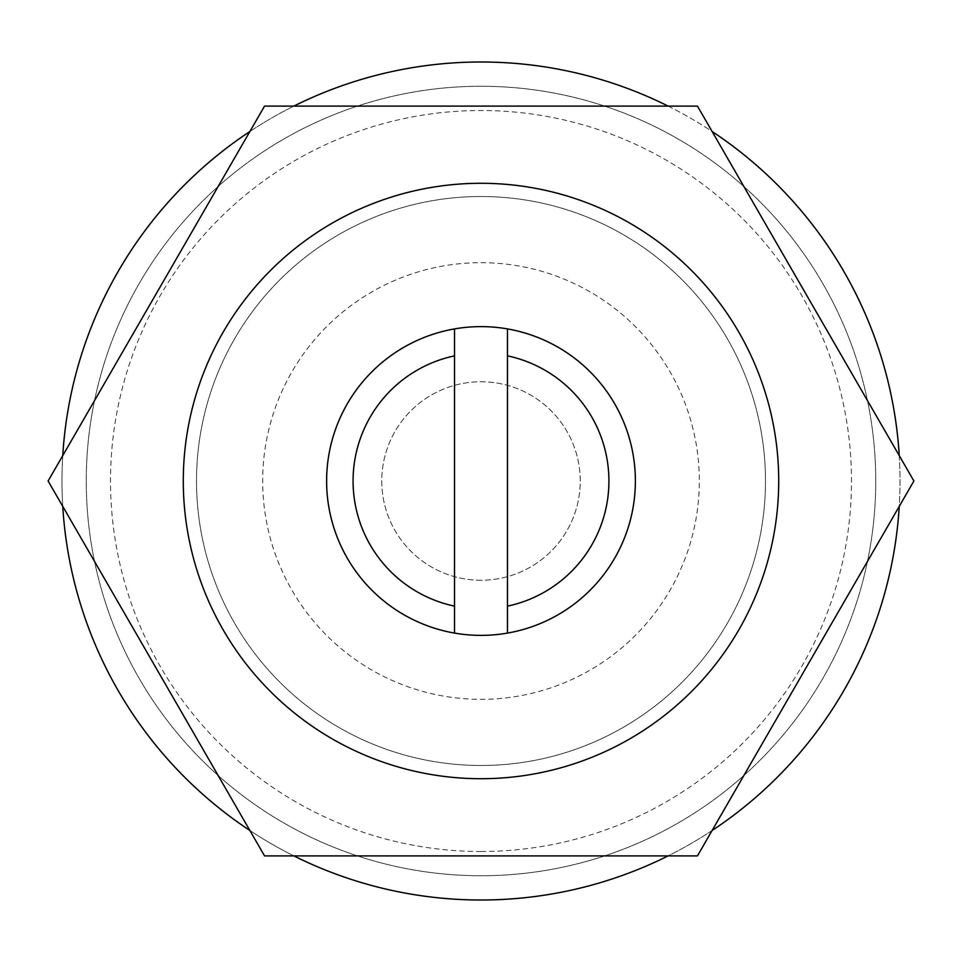 <?xml version="1.0" encoding="UTF-8"?>
<svg xmlns="http://www.w3.org/2000/svg" width="962" height="962" viewBox="0 0 962 962"><rect width="100%" height="100%" fill="white"/><g stroke="black" fill="none" stroke-linecap="round" stroke-linejoin="round"><path stroke-width="0.72" stroke-dasharray="4.81 3.61" d="M481 580.242A99.242 99.242 0 0 1 381.758 481A99.242 99.242 0 0 1 481 381.758A99.242 99.242 0 0 1 580.242 481A99.242 99.242 0 0 1 481 580.242A99.242 99.242 0 0 1 381.758 481A99.242 99.242 0 0 1 481 381.758A99.242 99.242 0 0 1 580.242 481A99.242 99.242 0 0 1 481 580.242M481 196.513A284.487 284.487 0 0 1 765.487 481A284.487 284.487 0 0 1 481 765.487A284.487 284.487 0 0 1 196.513 481A284.487 284.487 0 0 1 481 196.513A284.487 284.487 0 0 1 765.487 481A284.487 284.487 0 0 1 481 765.487A284.487 284.487 0 0 1 196.513 481A284.487 284.487 0 0 1 481 196.513M481 262.674A218.326 218.326 0 0 1 699.326 481A218.326 218.326 0 0 1 481 699.326A218.326 218.326 0 0 1 262.674 481A218.326 218.326 0 0 1 481 262.674M481 86.255A394.745 394.745 0 0 1 875.745 481A394.745 394.745 0 0 1 481 875.745A394.745 394.745 0 0 1 86.255 481A394.745 394.745 0 0 1 481 86.255A394.745 394.745 0 0 1 875.745 481A394.745 394.745 0 0 1 481 875.745A394.745 394.745 0 0 1 86.255 481A394.745 394.745 0 0 1 481 86.255M668.121 106.097A419.011 419.011 0 0 1 712.108 131.493M899.242 455.603A419.011 419.011 0 0 1 899.242 506.397M712.108 830.507A419.011 419.011 0 0 1 668.121 855.903M481 61.989A419.011 419.011 0 0 1 900.011 481A419.011 419.011 0 0 1 481 900.011A419.011 419.011 0 0 1 61.989 481A419.011 419.011 0 0 1 481 61.989M481 851.49A370.49 370.49 0 0 0 851.49 481A370.49 370.49 0 0 0 481 110.51A370.49 370.49 0 0 0 110.51 481A370.49 370.49 0 0 0 481 851.49M697.45 106.097L264.55 106.097L48.1 481L264.55 855.903L697.45 855.903L913.9 481L697.45 106.097M481 635.377A154.377 154.377 0 0 0 635.377 481A154.377 154.377 0 0 0 481 326.623A154.377 154.377 0 0 0 326.623 481A154.377 154.377 0 0 0 481 635.377M454.533 328.908L454.533 633.092M507.467 633.092L507.467 328.908M293.879 855.903A419.011 419.011 0 0 1 249.892 830.507M62.758 506.397A419.011 419.011 0 0 1 62.758 455.603M249.892 131.493A419.011 419.011 0 0 1 293.879 106.097"/><path stroke-width="1.44" d="M293.879 106.097A419.011 419.011 0 0 1 668.121 106.097M712.108 131.493A419.011 419.011 0 0 1 899.242 455.603M899.242 506.397A419.011 419.011 0 0 1 712.108 830.507M668.121 855.903A419.011 419.011 0 0 1 293.879 855.903M481 183.285A297.715 297.715 0 0 1 778.715 481A297.715 297.715 0 0 1 481 778.715A297.715 297.715 0 0 1 183.285 481A297.715 297.715 0 0 1 481 183.285M697.45 855.903L264.55 855.903L48.1 481L264.55 106.097L697.45 106.097L913.9 481L697.45 855.903M454.533 328.908A154.377 154.377 0 0 1 635.377 481A154.377 154.377 0 0 1 454.533 633.092A154.377 154.377 0 0 1 454.533 328.908L454.533 633.092M454.533 606.144A127.91 127.91 0 0 1 454.533 355.856M507.467 633.092L507.467 328.908M507.467 355.856A127.91 127.91 0 0 1 507.467 606.144M249.892 830.507A419.011 419.011 0 0 1 62.758 506.397M62.758 455.603A419.011 419.011 0 0 1 249.892 131.493"/></g></svg>
